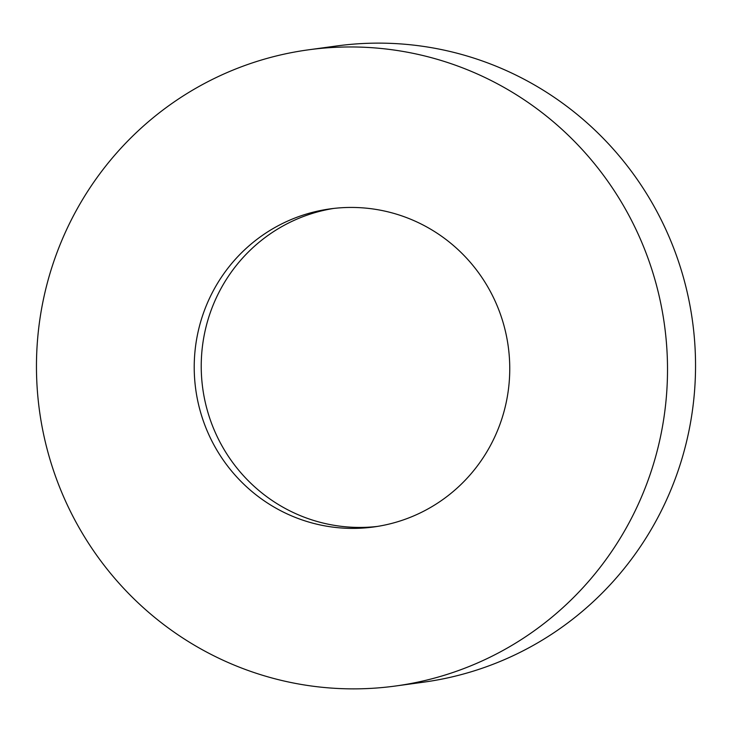 <?xml version="1.0" encoding="UTF-8"?>
<svg xmlns="http://www.w3.org/2000/svg" width="732" height="732" viewBox="0 0 732 732"><rect width="100%" height="100%" fill="white"/><g stroke="black" fill="none" stroke-linecap="round" stroke-linejoin="round"><path stroke-width="1.1" d="M395.509 686.012L423.544 682.178A321.064 315.428 -97.8 0 0 688.666 432.228A321.064 315.428 -97.8 0 0 336.491 45.988L308.456 49.822A321.064 315.428 -97.8 0 0 43.334 299.772A321.064 315.428 -97.8 0 0 395.509 686.012A321.064 315.428 -97.8 0 0 660.639 436.062A321.064 315.428 -97.8 0 0 308.456 49.822M506.315 401.987A160.528 157.719 -97.8 0 0 330.224 208.867A160.528 157.719 -97.8 0 0 197.658 333.847A160.528 157.719 -97.8 0 0 373.75 526.967A160.528 157.719 -97.8 0 0 506.315 401.987M377.245 526.445A160.528 157.719 82.2 0 1 204.667 332.886A160.528 157.719 82.2 0 1 333.728 208.428"/></g></svg>
